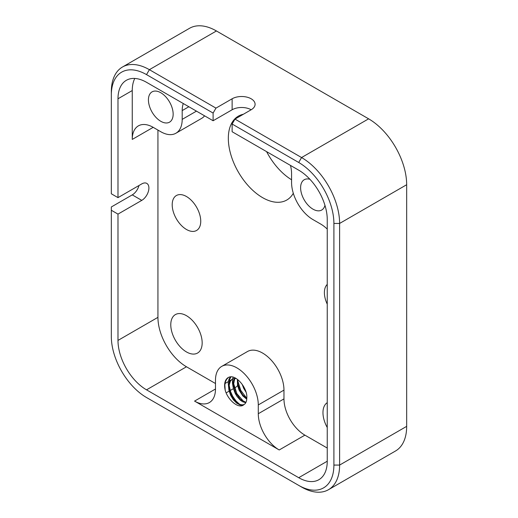 <?xml version="1.0" encoding="UTF-8"?>
<svg xmlns="http://www.w3.org/2000/svg" width="518" height="518" viewBox="0 0 518 518"><rect width="100%" height="100%" fill="white"/><g stroke="black" fill="none" stroke-linecap="round" stroke-linejoin="round"><path stroke-width="0.78" d="M242.133 384.233L243.732 388.409L246.089 392.223M245.338 390.041L243.395 386.117M237.374 379.422L237.522 385.334L239.122 390.196L242.806 395.914L246.723 399.184M246.756 398.575L242.825 394.994L240.035 390.663L237.917 384.246L237.807 379.752M244.14 404.5L242.243 404.895L240.132 404.487L236.726 402.447L233.476 398.918L230.944 394.483L229.422 389.562L229.215 384.939L230.368 381.209L232.317 379.111M236.046 378.529L233.922 378.574L232.045 379.26L235.431 378.166M225.246 390.358A17.353 10.017 60 0 1 228.211 377.557A17.353 10.017 60 0 1 231.41 376.741C238.61 377.214 247.869 389.653 246.775 398.29A13.96 8.061 60 0 1 243.868 404.675C238.999 409.337 228.095 400.485 225.226 390.358L224.857 384.958L225.453 381.772L226.677 379.247L228.58 377.357M232.045 379.26L229.61 381.934L228.632 385.806L229.014 390.52L230.646 395.312L233.288 399.695L236.642 403.114L240.087 404.953L242.191 405.186L243.868 404.675M246.775 398.258L240.708 390.274L237.723 380.542M233.178 387.47L232.44 382.977L232.647 378.956M232.66 378.904L233.126 377.143M243.9 401.806L236.927 393.725L233.456 383.067M228.904 389.95L228.185 382.783L228.814 379.7L230.387 376.813M239.556 404.254L236.078 401.049L232.666 396.218L230.549 391.569L229.17 385.405M229.105 383.19L229.739 379.293L230.976 376.754M234.466 378.503L233.249 381.196L232.919 385.489L233.45 388.714L235.289 393.589L237.043 396.51L240.235 400.077L242.547 401.715L245.746 402.726M245.933 402.363L240.443 399.495L235.638 392.903L233.456 385.003L234.784 378.483M215.961 108.12L232.129 98.783A13.449 7.764 180 0 1 246.788 97.099A13.449 7.764 180 0 1 255.096 104.273A13.449 7.764 180 0 1 251.152 109.764L234.984 119.101L232.129 124.042L298.711 162.484A49.773 28.736 60 0 1 333.903 223.439L333.903 465.073A49.773 28.736 60 0 1 298.711 485.392L301.567 487.037A53.807 31.067 -120 0 0 328.47 489.704L395.525 450.99A53.807 31.067 -120 0 0 406.669 426.359L406.669 184.725A53.807 31.067 -120 0 0 368.622 118.829L216.433 30.963A53.807 31.067 -120 0 0 189.53 28.296L122.475 67.01A53.807 31.067 -120 0 0 111.331 91.641L111.331 94.936A49.773 28.736 60 0 1 146.523 74.618L213.105 113.06L215.961 108.12L149.378 69.677A53.807 31.067 -120 0 0 122.475 67.01M291.576 179.765A48.427 27.959 60 0 1 266.589 151.625M328.47 489.704A53.807 31.067 -120 0 0 339.614 465.073L339.614 223.439A53.807 31.067 -120 0 0 301.567 157.543L234.984 119.101M327.246 304.17A20.176 11.649 60 0 1 324.391 292.638A20.176 11.649 60 0 1 327.246 284.395M172.203 204.772A20.176 11.649 60 0 1 176.385 195.532A20.176 11.649 60 0 1 196.562 207.181A20.176 11.649 60 0 1 196.562 230.484A20.176 11.649 60 0 1 181.015 225.077A20.176 11.649 60 0 1 172.203 204.772M170.778 324.76A22.196 12.814 60 0 1 175.375 314.601A22.196 12.814 60 0 1 197.572 327.415A22.196 12.814 60 0 1 197.572 353.043A22.196 12.814 60 0 1 180.465 347.099A22.196 12.814 60 0 1 170.778 324.76M293.305 193.259A48.427 27.959 60 0 1 286.778 200.032A48.427 27.959 60 0 1 249.462 187.056A48.427 27.959 60 0 1 228.328 138.325A48.427 27.959 60 0 1 238.351 116.155A48.427 27.959 60 0 1 243.35 114.271M327.246 427.538A22.196 12.814 60 0 1 322.967 412.626A22.196 12.814 60 0 1 327.246 402.661M232.129 124.042L232.129 131.734L298.711 170.169A40.352 23.297 60 0 1 327.246 219.6L327.246 461.227A40.352 23.297 60 0 1 318.887 479.7A40.352 23.297 60 0 1 298.711 477.7L146.523 389.84A40.352 23.297 60 0 1 117.987 340.417L117.987 214.109L111.331 210.263L111.331 206.967L132.258 194.885A10.088 5.827 120 0 0 138.979 185.509M251.152 109.764A13.449 7.764 -0 0 0 232.129 109.764L213.105 120.746L213.105 113.06M111.331 94.936L111.331 193.79L117.987 197.63L117.987 98.783A40.352 23.297 60 0 1 126.347 80.309A40.352 23.297 60 0 1 146.523 82.31L213.105 120.746M301.567 487.037L146.523 397.526A49.773 28.736 60 0 1 111.331 336.57L111.331 210.263M117.987 197.63L141.77 183.903A10.088 5.827 -60 0 1 146.814 183.404A10.088 5.827 -60 0 1 148.362 191.485A10.088 5.827 -60 0 1 141.77 200.375L117.987 214.109M327.246 448.051L304.895 435.146A29.591 17.088 60 0 1 283.968 398.899L283.968 390.112A30.264 17.476 -120 0 0 270.759 359.654A30.264 17.476 -120 0 0 247.436 351.547L221.749 366.375A30.264 17.476 -120 0 0 215.482 380.225L215.482 389.012L194.561 401.094A29.591 17.088 -120 0 0 209.356 402.564A29.591 17.088 -120 0 0 215.482 389.012M153.186 127.337A29.591 17.088 -120 0 0 138.384 125.874A29.591 17.088 -120 0 0 132.258 139.42L153.186 127.337L160.794 131.734A30.264 17.476 -120 0 0 175.926 133.23L201.606 118.402A30.264 17.476 -120 0 0 204.578 115.825M215.482 383.521L186.474 366.776A40.352 23.297 60 0 1 157.938 317.346L157.938 130.083M237.587 385.632A29.591 17.088 60 0 1 235.036 387.736L234.499 388.047M149.378 399.171L146.523 397.526L149.378 399.171A53.807 31.067 -120 0 1 149.32 399.138M324.954 205.342A17.489 10.095 60 0 1 321.723 210.03A17.489 10.095 60 0 1 308.249 205.342A17.489 10.095 60 0 1 300.615 187.743A17.489 10.095 60 0 1 304.234 179.74A17.489 10.095 60 0 1 309.913 179.28M173.154 114.161A17.489 10.095 60 0 1 169.535 122.164A17.489 10.095 60 0 1 156.06 117.482A17.489 10.095 60 0 1 148.426 99.883A17.489 10.095 60 0 1 152.046 91.874A17.489 10.095 60 0 1 165.527 96.562A17.489 10.095 60 0 1 173.154 114.161M327.246 229.092A29.591 17.088 -120 0 0 320.59 223.99L312.982 219.6A30.264 17.476 -120 0 1 291.576 182.53L291.576 173.744A29.591 17.088 -120 0 0 290.488 165.423M183.281 103.529A29.591 17.088 -120 0 0 182.194 110.587L188.85 106.747M283.968 398.899L258.288 413.727A29.591 17.088 -120 0 0 279.215 449.967L194.561 401.094M258.288 413.727L258.288 404.94A30.264 17.476 -120 0 0 245.072 374.482A30.264 17.476 -120 0 0 221.749 366.375M175.926 133.23A30.264 17.476 -120 0 0 182.194 119.373L182.194 110.587M132.258 139.42L132.258 90.546A40.352 23.297 60 0 1 134.784 78.445M406.669 184.725L339.614 223.439L333.903 223.439M333.903 465.073L339.614 465.073L406.669 426.359M298.711 162.484L301.567 157.543L368.622 118.829M146.523 74.618L149.378 69.677L216.433 30.963M232.129 98.783L232.129 109.764M132.258 194.885L141.77 200.375M279.215 449.967L304.895 435.146M283.968 390.112L258.288 404.94M225.032 383.501L228.341 381.591M229.312 381.028L230.944 380.089M231.481 379.778L232.621 379.118M182.194 119.373L196.458 111.137M117.987 340.417L157.938 317.346M132.258 90.546L117.987 98.783M146.523 389.84L186.474 366.776M298.711 477.7L327.246 461.227M226.165 392.858L229.157 391.129M230.206 390.527L233.437 388.655"/></g></svg>
